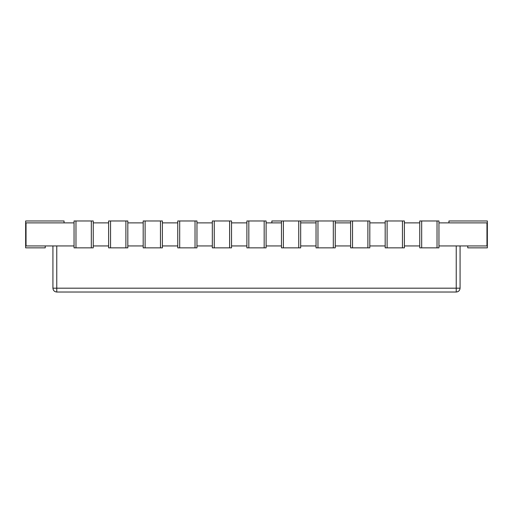 <?xml version="1.0" encoding="UTF-8"?>
<svg xmlns="http://www.w3.org/2000/svg" width="513" height="513" viewBox="0 0 513 513"><rect width="100%" height="100%" fill="white"/><g stroke="black" fill="none" stroke-linecap="round" stroke-linejoin="round"><path stroke-width="0.77" d="M195.03 220.968L196.96 220.968L196.96 247.856L195.03 247.856L195.03 220.968L177.754 220.968L177.754 247.856L179.685 247.856L179.685 220.968M195.043 247.856L179.678 247.856M91.333 220.968L75.969 220.968M91.333 247.856L75.969 247.856M75.975 247.856L75.975 220.968L74.045 220.968L74.045 247.856L75.975 247.856M229.6 220.968L231.53 220.968L231.53 247.856L229.6 247.856L229.6 220.968L212.324 220.968L212.324 247.856L214.254 247.856L214.254 220.968M229.612 247.856L214.248 247.856M402.455 220.968L404.385 220.968L404.385 247.856L402.455 247.856L402.455 220.968L387.097 220.968M402.461 247.856L387.097 247.856M387.11 247.856L387.11 220.968L385.18 220.968L385.18 247.856L387.11 247.856M367.885 220.968L369.815 220.968L369.815 247.856L367.885 247.856L367.885 220.968L271.864 220.968L271.864 222.892M367.892 247.856L352.527 247.856L352.54 220.968M264.182 220.968L248.818 220.968M264.182 247.856L248.818 247.856M248.824 247.856L248.824 220.968L246.894 220.968L246.894 247.856L248.824 247.856M437.031 220.968L421.667 220.968M437.031 247.856L421.667 247.856M421.68 247.856L421.68 220.968L419.749 220.968L419.749 247.856L421.68 247.856M125.903 220.968L108.615 220.968L108.615 247.856L110.545 247.856L110.545 220.968M125.903 247.856L110.539 247.856M300.676 220.968L300.676 247.856L283.388 247.856L283.4 220.968M160.46 220.968L162.39 220.968L162.39 247.856L160.46 247.856L160.46 220.968L143.185 220.968L143.185 247.856L145.115 247.856L145.115 220.968M160.473 247.856L145.108 247.856M335.245 220.968L335.245 247.856L317.957 247.856L317.97 220.968M177.754 245.939L162.39 245.939M143.185 245.939L127.82 245.939M108.615 245.939L93.251 245.939M74.045 245.939L26.035 245.939L26.035 222.892L74.045 222.892M438.955 222.892L486.965 222.892L486.965 245.939L438.955 245.939M419.749 245.939L404.385 245.939M385.18 245.939L369.815 245.939M350.61 245.939L335.245 245.939M316.04 245.939L300.676 245.939M281.47 245.939L266.106 245.939M246.894 245.939L231.53 245.939M212.324 245.939L196.96 245.939M177.754 222.892L162.39 222.892M143.185 222.892L127.82 222.892M108.615 222.892L93.251 222.892M419.749 222.892L404.385 222.892M385.18 222.892L369.815 222.892M350.61 222.892L335.245 222.892M316.04 222.892L300.676 222.892M281.47 222.892L266.106 222.892M246.894 222.892L231.53 222.892M212.324 222.892L196.96 222.892M64.061 222.892L64.061 220.968L25.65 220.968L25.65 247.856L45.24 247.856L45.24 245.939M467.76 245.939L467.76 247.856L487.35 247.856L487.35 220.968L448.939 220.968L448.939 222.892M333.315 247.856L333.315 220.968M317.97 247.856L316.04 247.856L316.04 220.968M298.746 247.856L298.746 220.968M283.4 247.856L281.47 247.856L281.47 220.968M125.89 247.856L125.89 220.968L127.82 220.968L127.82 247.856L125.89 247.856M437.025 247.856L437.025 220.968L438.955 220.968L438.955 247.856L437.025 247.856M264.176 247.856L264.176 220.968L266.106 220.968L266.106 247.856L264.176 247.856M352.54 247.856L350.61 247.856L350.61 220.968M91.32 247.856L91.32 220.968L93.251 220.968L93.251 247.856L91.32 247.856M460.078 245.939L460.078 288.191C459.834 290.505 458.551 291.788 456.237 292.032L56.763 292.032C54.449 291.788 53.166 290.505 52.922 288.191L52.922 245.939M56.763 245.939L56.763 288.191L456.237 288.191L456.237 245.939M56.763 292.032L56.763 288.191L52.922 288.191M460.078 288.191L456.237 288.191L456.237 292.032"/></g></svg>
